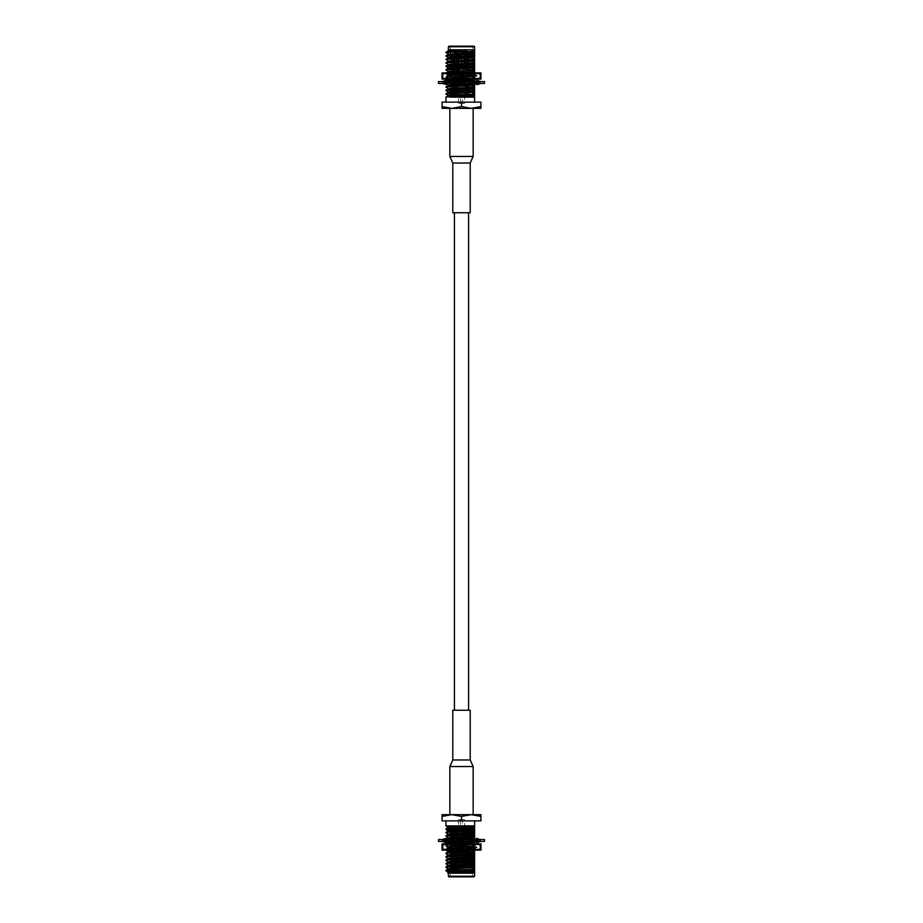 <?xml version="1.0" encoding="UTF-8"?>
<svg xmlns="http://www.w3.org/2000/svg" width="923" height="923" viewBox="0 0 923 923"><rect width="100%" height="100%" fill="white"/><g stroke="black" fill="none" stroke-linecap="round" stroke-linejoin="round"><path stroke-width="0.69" stroke-dasharray="4.62 3.46" d="M468.584 710.237L454.416 710.237L468.584 710.237M468.584 212.763L454.416 212.763L468.584 212.763M445.797 838.822L442.221 839.538L444.355 839.642L444.321 841.407L450.17 841.407L447.828 841.303L447.874 839.538L452.801 839.642L452.743 841.407L461.5 841.407L458.431 841.303L458.489 839.538L464.569 839.642L464.511 841.407L472.83 841.407L470.199 841.303L470.257 839.538L472.83 839.538L461.5 839.538L470.257 839.538M450.412 839.538L452.685 839.538L453.389 838.453L454.128 840.08L450.597 842.491L449.87 840.865L453.389 838.453L450.17 839.538L458.489 839.538M445.313 840.865L446.651 838.453L446.94 840.08L445.59 842.491L445.313 840.865L442.452 839.642L447.874 839.538M442.452 839.642L442.221 841.407L443.167 841.407L442.452 841.303L442.463 839.538M444.321 839.538L450.17 839.538L447.828 839.642L447.874 841.407L443.167 841.407L444.355 841.303L444.321 839.538L443.259 839.538M452.743 839.538L461.5 839.538L458.431 839.642L458.489 841.407L450.17 841.407L452.801 841.303L452.685 839.538M478.875 839.538L480.779 839.538L478.645 839.642L478.679 841.407L472.83 841.407L475.172 841.303L475.126 839.538L470.199 839.642L470.257 841.407L461.5 841.407L464.569 841.303L464.511 839.538M477.41 842.491L477.687 840.865L480.548 839.642L475.126 839.538M480.548 839.642L480.779 841.407L479.833 841.407L480.548 841.303L480.537 839.538M461.8 839.538L463.219 838.453L464.604 839.538M472.403 842.491L473.13 840.865L475.172 839.642L472.83 839.538L478.679 839.538L478.645 841.303L480.537 841.407M484.506 839.538L438.494 839.538M463.219 838.453L464.131 840.08L461.2 841.407L464.511 841.407M472.588 841.407L470.315 841.407L469.611 842.491L468.872 840.865L472.403 838.453L473.13 840.08L469.611 842.491L472.588 841.407L478.679 841.407M461.2 841.407L458.489 841.407M452.743 841.407L447.874 841.407M444.321 841.407L442.463 841.407M484.506 841.407L438.494 841.407M475.172 839.642L475.126 841.407M469.126 839.538L470.811 841.407M468.872 840.08L470.199 841.303M473.13 840.865L469.611 838.453M477.687 840.865L476.349 838.453L476.799 841.407M476.06 840.08L478.645 841.303M477.687 840.08L476.349 842.491L476.06 840.865L477.41 838.453L477.687 840.08L480.548 841.303M478.875 841.407L477.203 842.122M476.06 840.865L478.645 839.642M473.13 840.08L475.172 841.303M472.403 838.453L474.618 839.272M473.072 839.538L468.872 840.865L470.199 839.642M464.281 840.495L464.569 841.303M462.123 841.199L459.781 842.491L458.431 839.642M458.396 841.407L459.781 842.491M458.719 840.449L459.089 841.257L460.877 839.745M449.928 841.407L454.128 840.08L452.801 841.303M448.001 841.534L450.597 842.491M449.87 840.865L447.828 839.642M446.94 840.08L444.355 841.303M444.909 839.203L444.125 839.538M445.59 838.453L445.313 840.08L442.452 841.303M445.313 840.08L446.651 842.491L446.94 840.865L444.355 839.642M446.94 840.865L446.201 839.538M450.597 838.453L449.87 840.08L447.828 841.303M449.87 840.08L453.389 842.491M453.874 841.407L452.801 839.642M454.128 840.865L452.189 839.538M459.781 838.453L458.869 840.08L461.258 841.407M458.719 840.495L458.431 841.303M463.219 842.491L464.131 840.865L461.742 839.538M464.281 840.449L464.569 839.642M466.519 845.387L447.286 844.695L472.08 843.887L446.455 843.887L469.069 843.887C473.891 844.36 475.864 844.857 474.976 845.387L469.322 845.387M469.069 843.887L474.964 844.464L445.959 845.906L477.041 847.637L448.036 849.079L458.12 850.106L446.455 850.106L476.545 850.106L448.197 847.637L474.803 845.906M474.918 850.106L445.959 848.929L477.041 847.199L445.959 845.48L472.08 843.887M464.315 848.606L475.149 848.745L477.041 847.199M460.669 848.606L474.399 848.606L456.908 849.379C445.694 849.633 443.905 849.875 451.555 850.106L446.455 850.106M472.576 848.606L448.197 847.199L474.803 845.48M442.036 849.16L442.752 849.16L442.752 844.845L442.036 844.845L442.036 850.106L480.964 850.106L480.964 844.845L480.248 844.845L480.248 849.16L480.964 849.16M458.12 850.106L469.934 850.106M460.785 844.845L460.785 849.16L462.215 849.16L462.215 844.845L451.774 843.887L442.752 844.845M480.248 844.845L471.226 843.887L462.215 844.845M480.248 849.16L471.226 850.106L462.215 849.16M442.036 844.845L442.036 843.887L480.964 843.887L480.964 844.845M460.785 849.16L451.774 850.106L442.752 849.16M474.964 843.887L476.556 843.887M464.604 819.636L458.396 819.636L464.604 819.636L464.604 834.311L464.604 832.315L462.492 832.315L462.492 820.882L460.508 820.882L462.492 820.882L463.738 819.636L459.262 819.636L463.738 819.636M462.492 840.784L460.508 840.784L462.492 840.784L462.492 834.311L464.604 834.311L464.604 853.844L463.738 853.844L463.738 845.756L459.262 845.756L463.738 845.756M464.546 854.467L462.123 854.467L464.546 854.467L464.234 866.905L464.546 854.467L463.646 854.467L464.234 866.905L461.65 866.905L464.234 866.905L461.65 866.905L462.123 854.467L460.877 854.467L462.123 854.467L461.65 866.905L463.738 866.905L463.646 854.467L464.546 854.467M458.454 854.467L460.877 854.467L458.454 854.467L458.766 866.905L461.35 866.905L460.877 854.467L461.35 866.905L458.766 866.905L458.454 854.467L459.354 854.467L458.454 854.467M460.508 840.784L460.508 820.882L459.262 819.636M461.5 833.319C462.677 834.496 462.677 834.496 461.5 833.319C462.677 834.496 462.677 834.496 461.5 833.319C462.677 832.131 462.677 832.131 461.5 833.319C462.677 832.131 462.677 832.131 461.5 833.319M459.262 866.905L461.35 866.905L458.766 866.905L459.354 854.467L459.262 866.905M460.877 854.467L461.35 866.905L460.877 854.467L462.123 854.467L460.877 854.467M461.65 866.905L462.123 854.467L461.65 866.905M473.153 814.663L449.847 814.663L473.153 814.663M470.211 710.237L452.789 710.237M445.959 866.916L474.618 868.335L445.982 867.389M445.959 863.466L474.618 864.886L445.982 863.928M445.959 860.005L474.618 861.424L445.982 860.478M445.959 856.556L474.618 857.975L445.982 857.017M445.959 853.094L474.618 854.513L445.982 853.567M474.618 848.041L445.959 846.622L474.618 844.776L448.036 845.906L474.618 847.602L474.618 849.979L448.232 848.306L445.959 850.071L474.618 848.225L445.959 849.645L474.618 851.491L445.982 850.118M474.618 841.672L470.961 841.511M464.131 841.788L462.065 841.857M453.539 842.168L452.951 842.191M445.959 842.734L474.618 844.153L445.982 843.207M462.804 842.261L463.554 842.238M471.549 841.914L474.376 841.764M451.139 838.822L449.351 838.915M445.982 839.249L474.618 840.703L446.674 839.538M447.955 839.434L451.739 839.226M459.169 838.926L460.554 838.88M445.959 835.823L474.618 837.242L445.982 836.296M445.959 832.373L474.618 833.792L445.982 832.846M445.959 828.912L474.618 830.331L445.982 829.385M474.618 820.882L445.959 820.882L474.618 820.882L474.618 825.854L445.982 825.854C444.182 826.35 467.038 826.823 474.618 827.308L474.618 829.258L448.197 827.193M474.618 826.881L449.939 825.854L474.618 825.854L474.618 827.308M474.618 870.712L448.197 868.647L474.618 870.274L474.618 873.181L448.382 873.181M474.618 867.251L448.197 865.624L473.014 866.628L474.618 866.824L474.618 868.335M474.618 863.801L448.197 862.163L473.014 863.178L474.618 863.374L474.618 864.886M474.618 860.351L448.197 858.713L473.014 859.717L474.618 859.913L474.618 861.424M474.618 854.952L474.618 856.89L449.986 855.552L448.197 854.825M474.618 856.463L448.197 854.848M474.618 850.175L474.618 848.664M474.618 851.491L474.618 853.44L448.197 851.375M474.618 853.002L448.197 851.398M470.222 850.106L474.618 849.737M448.232 848.306L473.014 846.91L474.618 846.714L474.618 845.203M474.618 849.552L448.197 847.914L474.618 846.287M474.618 844.58L474.618 846.529L449.986 845.18L464.927 843.887M474.618 846.091L449.986 844.753L448.197 844.464L454.739 843.887M448.232 841.395L474.618 839.376M474.618 841.13L474.618 843.068L448.197 841.441L449.986 840.715L473.384 839.538M474.618 842.641L448.197 841.441M474.618 839.618L448.197 837.98L473.014 838.995L474.618 839.192L474.618 840.703M474.618 836.169L448.197 834.53L473.014 835.534L474.618 835.73L474.618 837.242M474.618 832.708L448.197 831.081L473.014 832.085L474.618 832.281L474.618 833.792M474.618 828.819L448.197 827.216M474.618 868.762L474.618 870.274M474.618 865.312L474.618 866.824M474.618 861.863L474.618 863.374M474.618 858.402L474.618 859.913M474.618 837.68L474.618 839.192M474.618 834.219L474.618 835.73M474.618 830.769L474.618 832.281M445.959 870.377L474.618 871.612M474.618 856.89L474.618 857.975M474.618 853.44L474.618 854.513M474.618 848.225L474.618 846.714M474.618 849.979L474.618 851.064M474.618 844.776L474.618 843.264M474.618 846.529L474.618 847.602M474.618 841.315L474.618 839.803M474.618 843.068L474.618 844.153M474.618 829.258L474.618 830.331M449.939 825.854L474.618 825.854M480.929 816.405L480.929 820.882L461.5 820.882L461.5 816.405L471.215 814.663L480.929 816.405L480.929 814.663L451.785 814.663L461.5 816.405M442.071 816.405L451.785 814.663L442.071 814.663L442.071 820.882L461.5 820.882M449.005 876.85L473.995 876.85M461.5 876.85L472.691 876.85L461.5 876.85M447.817 872.754L463.554 873.043L452.962 871.347L464.754 871.347M452.962 871.347L445.982 870.839M463.554 873.043L448.197 872.12L453.62 873.043M461.5 868.139L450.309 868.139L461.5 868.139M461.5 866.905L471.445 866.905L461.5 866.905M461.5 838.292L464.419 838.292L461.5 838.292M447.874 83.462L442.452 83.358L442.463 81.593L444.355 81.697L444.321 83.462L442.221 83.462L444.355 83.358L444.321 81.593L450.17 81.593L447.828 81.697L447.874 83.462L452.801 83.358L452.743 81.593L461.5 81.593L458.431 81.697L458.489 83.462L464.569 83.358L464.511 81.593L472.83 81.593L470.199 81.697L470.257 83.462L472.83 83.462L461.5 83.462L470.257 83.462M452.743 83.462L461.5 83.462L458.431 83.358L458.489 81.593L450.17 81.593L452.801 81.697L452.743 83.462L450.17 83.462L458.489 83.462M444.321 83.462L450.17 83.462L447.828 83.358L447.874 81.593L442.452 81.697L442.463 83.462M477.203 84.178L480.779 83.462L478.645 83.358L478.679 81.593L472.83 81.593L475.172 81.697L475.126 83.462L470.199 83.358L470.257 81.593L461.5 81.593L464.569 81.697L464.511 83.462M477.687 82.135L476.349 84.547L476.06 82.92L477.41 80.509L477.687 82.135L480.548 83.358L475.126 83.462M480.548 83.358L480.779 81.593L479.833 81.593L480.548 81.697L480.537 83.462M479.741 83.462L472.83 83.462L475.172 83.358L475.126 81.593L480.537 81.593M472.588 83.462L469.611 84.547L470.315 83.462M438.494 83.462L484.506 83.462M463.219 84.547L464.131 82.92L461.2 81.593L464.511 81.593M470.257 81.593L475.126 81.593M476.06 82.92L478.679 81.593M461.2 81.593L458.489 81.593M450.412 81.593L452.685 81.593L453.389 80.509L454.128 82.135L450.597 84.547L449.87 82.92L453.389 80.509L447.874 81.593M443.259 81.593L442.463 81.593M438.494 81.593L484.506 81.593M478.645 81.697L478.679 83.462M474.618 81.328L472.403 80.509L473.13 82.135L475.172 83.358M473.13 82.135L469.611 84.547L468.872 82.92L473.072 81.593M470.199 81.697L472.403 80.509M478.091 83.797L478.875 83.462M477.41 84.547L477.687 82.92L480.548 81.697M477.687 82.92L476.349 80.509L476.06 82.135L478.645 83.358M476.06 82.135L476.799 83.462M472.403 84.547L473.13 82.92L475.172 81.697M473.13 82.92L469.611 80.509M469.126 81.593L470.199 83.358M468.872 82.135L470.811 83.462M464.281 82.505L464.569 81.697M459.781 80.509L458.431 83.358M458.719 82.551L459.089 81.743L460.877 83.255M453.874 83.462L452.801 81.697M454.128 82.92L452.189 81.593M450.597 80.509L449.87 82.135L447.828 83.358M449.87 82.135L453.389 84.547M445.59 80.509L445.313 82.135L446.651 84.547L446.94 82.92L444.355 81.697M446.94 82.92L446.201 81.593M445.313 82.135L442.452 83.358M445.313 82.92L446.651 80.509L446.94 82.135L445.59 84.547L445.313 82.92L442.452 81.697M444.909 81.259L445.797 80.878M446.94 82.135L444.355 83.358M449.87 82.92L447.828 81.697M450.597 84.547L447.655 83.462M449.928 83.462L454.128 82.135L452.801 83.358M459.781 84.547L458.869 82.92L463.219 80.509L464.131 82.135L459.781 84.547L458.396 83.462M458.719 82.505L458.431 81.697M464.281 82.551L464.569 83.358M464.604 81.593L463.219 80.509M466.519 77.613L447.286 78.305L472.08 79.113L446.455 79.113L469.069 79.113C473.891 78.64 475.864 78.143 474.976 77.613L469.322 77.613M469.069 79.113L474.964 78.536L445.959 77.094L477.041 75.363L448.036 73.921L458.12 72.894L446.455 72.894L476.545 72.894L448.197 75.363L474.803 77.094M474.918 72.894L445.959 74.071L477.041 75.801L445.959 77.52L472.08 79.113M464.315 74.394L475.149 74.255L477.041 75.801M460.669 74.394L474.399 74.394L456.908 73.621C445.694 73.367 443.905 73.125 451.555 72.894L446.455 72.894M472.576 74.394L448.197 75.801L474.803 77.52M480.964 73.84L480.248 73.84L480.248 78.155L480.964 78.155L480.964 72.894L442.036 72.894L442.036 78.155L442.752 78.155L442.752 73.84L442.036 73.84M458.12 72.894L469.934 72.894M462.215 78.155L462.215 73.84L460.785 73.84L460.785 78.155L471.226 79.113L480.248 78.155M480.964 78.155L480.964 79.113L451.774 79.113L460.785 78.155M462.215 73.84L471.226 72.894L480.248 73.84M442.752 78.155L451.774 79.113L442.036 79.113L442.036 78.155M442.752 73.84L451.774 72.894L460.785 73.84M474.964 79.113L476.556 79.113M464.604 103.364L458.396 103.364L464.604 103.364L464.604 88.689L464.604 90.685L462.492 90.685L462.492 102.118L460.508 102.118L462.492 102.118L463.738 103.364L459.262 103.364L463.738 103.364M462.492 82.216L460.508 82.216L462.492 82.216L462.492 88.689L464.604 88.689L464.604 69.156L463.738 69.156L463.738 77.244L459.262 77.244L463.738 77.244M464.546 68.533L462.123 68.533L464.546 68.533L464.234 56.095L464.546 68.533L463.646 68.533L464.234 56.095L461.65 56.095L464.234 56.095L461.65 56.095L462.123 68.533L460.877 68.533L462.123 68.533L461.65 56.095L463.738 56.095L463.646 68.533L464.546 68.533M458.454 68.533L460.877 68.533L458.454 68.533L458.766 56.095L461.35 56.095L460.877 68.533L461.35 56.095L458.766 56.095L458.454 68.533L459.354 68.533L458.454 68.533M460.508 82.216L460.508 102.118L459.262 103.364M461.5 89.681C462.677 88.504 462.677 88.504 461.5 89.681C462.677 88.504 462.677 88.504 461.5 89.681C462.677 90.869 462.677 90.869 461.5 89.681C462.677 90.869 462.677 90.869 461.5 89.681M459.262 56.095L461.35 56.095L458.766 56.095L459.354 68.533L459.262 56.095M460.877 68.533L461.35 56.095L460.877 68.533L462.123 68.533L460.877 68.533M461.65 56.095L462.123 68.533L461.65 56.095M473.153 108.337L449.847 108.337L473.153 108.337M452.789 212.763L470.211 212.763M445.959 55.645L474.618 57.064L445.982 56.118M445.959 59.107L474.618 60.526L445.982 59.568M445.959 62.556L474.618 63.975L445.982 63.029M445.959 66.018L474.618 67.437L445.982 66.479M445.959 69.467L474.618 70.886L445.982 69.94M474.618 74.959L445.959 76.378L474.618 78.224L448.036 77.094L474.618 75.398L474.618 73.021L448.232 74.694L445.959 72.929L474.618 74.775L448.036 73.644L445.959 73.355L451.312 72.894M445.959 79.828L474.618 81.247L445.982 80.301M469.403 79.113L474.618 78.42L457.496 79.113M447.62 83.462L474.618 81.87L445.959 83.289L474.618 85.135L446.836 83.532M445.959 86.739L474.618 88.158L445.982 87.212M445.959 90.2L474.618 91.619L445.982 90.662M445.959 93.65L474.618 95.069L445.982 94.123M474.618 102.118L445.959 102.118L474.618 102.118L474.618 97.146L445.959 97.111M448.232 54.307L473.014 55.357L474.618 55.553L474.618 57.064M448.197 54.353L474.618 55.991M448.232 57.768L473.014 58.818L474.618 59.014L474.618 60.526M448.197 57.814L474.618 59.441M448.232 61.218L473.014 62.268L474.618 62.464L474.618 63.975M448.197 61.264L474.618 62.891M448.232 64.679L473.014 65.729L474.618 65.914L474.618 67.437M448.197 64.714L474.618 66.352M448.232 68.129L473.014 69.179L474.618 69.375L474.618 70.886M448.197 68.175L474.618 69.802M448.232 71.59L473.014 72.64L474.618 72.825L474.618 74.336M448.197 71.625L474.618 73.263M448.232 74.694L473.014 76.09L474.618 76.286L474.618 77.797M474.618 73.448L448.197 75.086L474.618 76.713M474.618 78.42L474.618 76.471L448.197 78.109L473.014 79.54L474.618 79.736L474.618 81.247M474.618 76.909L448.197 78.536L474.618 80.174M451.566 81.166L448.197 81.559L449.986 81.847L474.618 83.197L474.618 84.708M460.208 80.751L459.435 80.774M460.935 81.155L458.846 81.236M452.143 81.559L448.232 81.951L449.986 82.285L474.618 83.624M448.232 85.401L473.014 86.45L474.618 86.647L474.618 88.158M474.618 83.808L471.157 83.705M463.842 84.062L462.446 84.12M474.168 83.889L471.734 84.097M448.197 85.447L474.618 87.074M448.232 88.862L473.014 89.912L474.618 90.096L474.618 91.619M448.197 88.896L474.618 90.535M448.232 92.312L473.014 93.361L474.618 93.558L474.618 95.069M448.197 92.358L474.618 93.984M448.232 95.773L474.618 97.146L445.982 97.146M448.197 95.807L471.399 97.146M452.962 51.653C432.16 52.299 461.708 52.957 474.618 53.615L474.618 55.553M474.618 54.042L445.982 52.669M474.618 57.503L474.618 59.014M474.618 60.953L474.618 62.464M474.618 64.414L474.618 65.914M474.618 67.864L474.618 69.375M474.618 71.313L474.618 72.825M474.618 74.775L474.618 76.286M474.618 78.224L474.618 79.736M474.618 76.471L474.618 75.398M474.618 81.686L474.618 83.197M474.618 85.135L474.618 86.647M474.618 83.382L474.618 82.297M474.618 88.596L474.618 90.096M474.618 92.046L474.618 93.558M474.618 95.496L474.618 97.007M449.939 97.146L474.618 97.146M480.929 106.595L471.215 108.337L480.929 108.337L480.929 102.118L442.071 102.118L442.071 108.337L451.785 108.337L442.071 106.595M461.5 106.595L451.785 108.337L471.215 108.337L461.5 106.595L461.5 102.118M473.995 46.15L449.005 46.15M461.5 46.15L472.691 46.15L450.309 46.15L450.309 54.861L472.691 54.861L450.309 54.861L451.555 56.095L471.445 56.095L451.555 56.095M474.618 49.888L448.382 49.819M474.618 52.103L474.618 51.077C464.5 50.73 434.964 50.35 453.62 49.957C433.995 50.661 470.095 51.4 474.618 52.103L474.618 53.615M448.232 50.857L474.618 52.53M448.197 50.903L447.817 50.269M461.5 84.708L464.419 84.708L461.5 84.708M473.153 766.563L449.847 766.563M470.211 759.975L452.789 759.975M474.618 876.227L448.382 876.227M449.847 156.437L473.153 156.437M452.789 163.025L470.211 163.025M448.382 46.773L474.618 46.773M442.221 839.538L442.221 841.407M480.779 839.538L480.779 841.407M469.219 840.322L473.072 841.407M479.925 841.407L477.929 840.957M478.091 841.741L479.741 841.407M479.925 839.538L477.929 839.988M443.075 841.407L445.071 840.957M443.075 839.538L445.071 839.988M449.928 839.538L453.781 840.622M461.2 839.538L462.123 839.745M460.877 841.199L461.8 841.407M447.286 844.695L445.959 845.906L448.232 847.245M448.232 847.591L445.982 848.895M474.768 845.86L477.018 847.164M445.959 848.929L446.755 849.841M477.041 843.887L475.057 845.353M447.274 844.718L446.455 843.887M475.16 848.722L476.545 850.106M458.396 819.636L458.396 853.844L459.262 853.844L459.262 845.756M448.232 847.96L445.982 846.656M448.232 844.51L447.17 843.887M448.232 841.049L445.982 839.745M445.982 846.149L448.232 844.857M451.555 866.905L450.309 868.139L450.309 876.85M471.445 866.905L472.691 868.139L472.691 876.85M458.581 838.292L458.581 866.905M464.419 838.292L464.419 866.905M442.221 83.462L442.221 81.593M480.779 83.462L480.779 81.593M479.925 81.593L477.929 82.043M479.925 83.462L477.929 83.012M473.072 83.462L469.219 82.378M453.781 82.678L449.928 81.593M443.075 81.593L445.071 82.043M443.075 83.462L445.071 83.012M461.2 83.462L462.123 83.255M460.877 81.801L461.8 81.593M447.286 78.305L445.959 77.094L448.232 75.755M448.232 75.409L445.982 74.105M474.768 77.14L477.018 75.836M445.959 74.071L446.755 73.159M477.041 79.113L475.057 77.647M447.274 78.282L446.455 79.113M475.16 74.278L476.545 72.894M458.396 103.364L458.396 69.156L459.262 69.156L459.262 77.244M448.232 75.04L445.982 76.344M448.232 78.49L447.17 79.113M448.232 81.951L445.982 83.255M445.982 76.851L448.232 78.143M445.982 83.751L446.72 84.178M471.445 56.095L472.691 54.861L472.691 46.15M464.419 84.708L464.419 56.095M458.581 84.708L458.581 56.095"/><path stroke-width="1.38" d="M468.584 710.237L468.584 212.763M478.679 839.538L479.741 839.538M438.494 839.538L484.506 839.538L484.506 841.407L438.494 841.407L438.494 839.538M475.345 841.407L472.403 842.491L470.811 841.407M472.588 839.538L469.611 838.453L470.315 839.538M469.611 838.453L468.872 840.08M480.791 841.407L477.41 842.491L476.799 841.407M476.06 840.08L476.349 838.453L478.091 839.203M477.203 838.822L480.791 839.538M477.41 838.453L477.687 840.08M476.879 841.534L476.349 842.491L476.06 840.865M477.203 842.122L476.349 842.491M474.618 839.272L475.345 839.538M446.121 839.411L446.651 838.453L445.797 838.822M446.651 838.453L446.94 840.08M445.797 842.122L445.313 840.865M442.209 841.407L445.59 842.491M446.201 839.538L445.59 838.453L442.209 839.538M444.125 841.407L446.651 842.491L446.94 840.865M452.189 839.538L450.597 838.453L447.655 839.538M450.412 841.407L453.389 842.491L454.128 840.865M452.685 841.407L453.389 842.491M461.742 839.538L459.781 838.453L458.396 839.538M461.258 841.407L463.219 842.491L464.604 841.407M480.964 849.16L480.964 850.106L451.774 850.106L462.215 849.16L462.215 844.845L471.226 843.887L480.964 844.845L480.964 849.16L480.248 849.16L480.248 844.845M442.752 849.16L451.774 850.106L442.036 850.106L442.752 849.16L442.752 844.845L451.774 843.887L462.215 844.845M442.752 844.845L442.036 844.845L442.036 849.16M460.785 849.16L460.785 844.845M480.964 844.845L480.964 843.887L442.036 843.887L442.036 844.845M462.215 849.16L471.226 850.106L480.248 849.16M452.789 759.975L449.847 766.563L473.153 766.563L470.211 759.975L470.211 710.237L452.789 710.237L452.789 759.975L470.211 759.975M449.847 814.663L449.847 766.563M461.5 816.405L471.215 814.663L480.929 814.663L480.929 816.405L471.215 814.663L451.785 814.663L442.071 816.405L442.071 820.882L461.5 820.882L461.5 816.405L451.785 814.663L442.071 814.663L442.071 816.405M474.618 865.497L445.959 866.916L474.618 865.936L474.618 862.047L445.982 863.432L474.618 862.474M452.962 871.347C432.16 870.701 461.708 870.043 474.618 869.385L445.982 870.331L448.232 868.693L445.959 867.355M445.982 866.882L448.232 865.232L445.959 863.893M474.618 858.586L445.959 860.005L474.618 859.025L474.618 855.136L445.982 856.521L474.618 855.563M474.618 851.687L445.959 853.094L474.618 852.114L474.618 849.737M445.982 853.06L448.232 851.756L445.982 850.106M470.961 841.511L464.131 841.788M462.065 841.857L453.539 842.168M452.951 842.191L445.959 843.172L462.804 842.261M447.17 843.887L445.959 843.172M463.554 842.238L471.549 841.914M469.738 838.545L474.618 837.865L459.816 838.476M459.746 838.476L451.139 838.822M449.351 838.915L446.028 839.226M446.674 839.538L447.955 839.434M451.739 839.226L459.169 838.926M460.554 838.88L469.565 838.545M474.618 834.404L445.959 835.823L474.618 834.842L474.618 830.954L445.982 832.338L474.618 831.381M445.982 839.249L448.232 837.599L445.959 836.261M445.982 835.788L448.232 834.138L445.959 832.8M474.618 827.504L448.036 828.635L445.959 829.35L474.618 827.931L474.618 825.854L445.959 825.889L445.959 820.882M474.618 825.854L474.618 820.882M448.232 869.039L473.014 867.643L474.618 867.447L474.618 865.936M448.197 868.647L474.618 867.009M448.232 865.578L474.618 863.986M448.197 865.186L474.618 863.559M445.982 860.478L448.197 862.163L473.014 860.732L474.618 860.536L474.618 859.025M448.197 861.736L474.618 860.109M445.982 857.017L448.197 858.713L474.618 857.086M448.197 858.286L474.618 856.648M445.982 853.567L448.197 855.263L473.014 853.821L474.618 853.625L474.618 852.114M448.197 854.825L474.618 853.198M448.232 851.756L474.618 850.175M448.197 851.375L470.222 850.106M464.927 843.887L474.618 843.264L474.618 841.753M454.739 843.887L474.618 842.826M474.618 839.803L474.618 838.292M473.384 839.538L474.618 839.376M448.232 837.946L473.014 836.55L474.618 836.353L474.618 834.842M448.197 837.553L474.618 835.926M448.232 834.484L474.618 832.904M448.197 834.104L474.618 832.465M445.982 829.385L448.197 831.081L473.014 829.639L474.618 829.442L474.618 827.931M448.197 830.642L474.618 829.016M445.982 825.935L448.197 827.619L474.618 825.993M448.197 827.193L471.399 825.854M474.618 868.958L474.618 867.447M445.982 870.331L448.232 872.143L473.014 870.666L474.618 870.47L474.618 869.385M474.618 862.047L474.618 860.536M474.618 855.136L474.618 853.625M474.618 844.776L474.618 843.264M474.618 837.865L474.618 836.353M474.618 830.954L474.618 829.442M480.929 816.405L480.929 820.882L461.5 820.882M473.995 876.85L449.005 876.85L448.382 876.227L474.618 876.227L473.995 876.85M474.618 873.112L474.618 876.227M474.618 871.923L474.618 870.897C470.095 871.6 433.995 872.339 453.62 873.043C434.964 872.65 464.5 872.27 474.618 871.923L474.618 873.181L448.382 873.181L448.382 876.227M448.197 872.097L448.382 873.181M484.506 83.462L438.494 83.462L438.494 81.593L484.506 81.593L484.506 83.462M475.345 81.593L474.618 81.328M480.791 81.593L477.41 80.509L477.687 82.135M476.879 83.589L476.349 84.547L477.203 84.178M476.349 84.547L476.06 82.92M476.799 83.462L477.41 84.547L480.791 83.462M478.875 81.593L476.349 80.509L476.06 82.135M470.811 83.462L472.403 84.547L475.345 83.462M472.588 81.593L469.611 80.509L468.872 82.135M470.315 81.593L469.611 80.509M461.258 83.462L463.219 84.547L464.604 83.462M461.742 81.593L459.781 80.509L458.396 81.593M450.412 83.462L453.389 84.547L452.685 83.462M453.389 84.547L454.128 82.92M452.189 81.593L450.597 80.509L447.655 81.593M446.94 82.92L446.651 84.547L444.125 83.462M446.201 81.593L445.59 80.509L442.209 81.593M445.797 84.178L442.209 83.462M445.59 84.547L445.313 82.92M446.121 81.466L446.651 80.509L446.94 82.135M445.797 80.878L446.651 80.509M442.036 73.84L442.036 72.894L471.226 72.894L460.785 73.84L460.785 78.155L451.774 79.113L442.036 78.155L442.036 73.84L442.752 73.84L442.752 78.155M480.248 73.84L471.226 72.894L480.964 72.894L480.964 78.155L480.248 78.155L480.248 73.84L480.964 73.84M460.785 78.155L462.215 78.155L462.215 73.84M480.248 78.155L471.226 79.113L462.215 78.155M442.036 78.155L442.036 79.113L480.964 79.113L480.964 78.155M460.785 73.84L451.774 72.894L442.752 73.84M473.153 108.337L473.153 156.437L470.211 163.025L452.789 163.025L449.847 156.437L449.847 108.337M461.5 106.595L451.785 108.337L442.071 108.337L442.071 106.595L451.785 108.337L471.215 108.337L480.929 106.595L480.929 102.118L461.5 102.118L461.5 106.595L471.215 108.337L480.929 108.337L480.929 106.595M470.211 163.025L470.211 212.763L452.789 212.763L452.789 163.025M448.232 57.422L445.959 56.084L448.036 55.795L474.618 54.238L448.036 55.357L445.959 56.084M448.232 60.872L445.959 59.534L448.036 59.245L474.618 57.688L448.036 58.818L445.959 59.534M448.232 64.333L445.959 62.995L448.036 62.706L474.618 61.137L448.036 62.268L445.959 62.995M445.982 66.479L474.618 64.598L448.036 65.729L445.959 66.444L448.232 67.783M445.982 69.94L474.618 68.048L448.036 69.179L445.959 69.906L448.232 71.244M451.312 72.894L474.618 71.509L445.982 72.894M448.232 81.605L445.959 80.266L448.036 79.978L469.403 79.113M457.496 79.113L445.959 80.266M446.836 83.532L447.62 83.462M448.232 88.516L445.959 87.177L448.036 86.889L474.618 85.32L448.036 86.45L445.959 87.177M448.232 91.965L445.959 90.627L448.036 90.339L474.618 88.781L448.036 89.912L445.959 90.627M448.232 95.427L445.959 94.088L448.036 93.8L474.618 92.231L448.036 93.361L445.959 94.088M474.618 102.118L474.618 95.692C467.038 96.177 444.182 96.65 445.982 97.146M474.618 96.119L449.939 97.146L474.618 97.146M474.618 95.692L474.618 94.181L448.232 95.773L445.959 97.111L445.959 102.118M474.618 54.238L474.618 52.288L448.197 54.353M474.618 52.726L449.986 54.065L445.982 55.611M474.618 57.688L474.618 55.749L449.986 57.088L448.197 57.814M474.618 56.176L449.986 57.526L445.982 59.072M474.618 61.137L474.618 59.199L448.197 61.264M474.618 59.626L449.986 60.976L445.982 62.522M474.618 64.598L474.618 62.649L448.197 64.714M474.618 63.087L449.986 64.425L445.982 65.983M474.618 68.048L474.618 66.11L449.986 67.448L448.197 68.175M474.618 66.537L449.986 67.887L445.982 69.433M474.618 71.509L474.618 69.56L448.197 71.625M474.618 69.998L449.986 71.336L445.982 72.882M474.618 81.87L474.618 79.932L460.208 80.751M459.435 80.774L451.566 81.166M474.618 80.359L469.957 80.751M469.495 80.774L460.935 81.155M458.846 81.236L452.143 81.559M471.157 83.705L463.842 84.062M462.446 84.12L453.412 84.512M453.343 84.512L448.197 85.447M474.618 85.32L474.618 83.382M471.734 84.097L463.265 84.512M463.173 84.524L449.986 85.158L445.982 86.704M474.618 88.781L474.618 86.831L448.197 88.896M474.618 87.27L449.986 88.608L445.982 90.154M474.618 92.231L474.618 90.292L449.986 91.631L448.197 92.358M474.618 90.719L449.986 92.069L445.982 93.615M474.618 94.181L449.986 95.092L448.197 95.807M448.232 53.961L445.959 52.623L448.036 52.334L474.618 51.388L474.618 46.773L448.382 46.773L449.005 46.15L473.995 46.15L474.618 46.773M474.618 52.288L474.618 51.388M474.618 55.749L474.618 54.665M474.618 59.199L474.618 58.114M474.618 62.649L474.618 61.576M474.618 66.11L474.618 65.025M474.618 69.56L474.618 68.487M474.618 73.021L474.618 71.936M474.618 79.932L474.618 78.847M474.618 86.831L474.618 85.758M474.618 90.292L474.618 89.208M474.618 95.496L474.618 97.007M474.618 93.742L474.618 92.669M442.071 106.595L442.071 102.118L461.5 102.118M450.309 46.15L461.5 46.15M448.382 46.773L448.382 49.819L474.618 49.819L474.618 52.53M448.382 49.819L463.554 49.957L452.962 51.653L464.754 51.653M452.962 51.653L445.959 52.623M463.554 49.957L449.986 50.615L445.982 52.161M453.62 49.957L448.197 50.903M473.153 156.437L449.847 156.437M454.416 710.237L454.416 212.763M444.909 841.741L443.259 841.407M473.153 814.663L473.153 766.563M445.982 863.432L448.232 862.128M445.982 859.971L448.232 858.667M445.982 856.521L448.232 855.217M448.232 841.395L446.478 842.411M445.982 832.338L448.232 831.035M445.982 828.877L448.232 827.573M478.091 81.259L479.741 81.593M444.909 83.797L443.259 83.462M447.17 79.113L445.982 79.793M445.982 83.751L448.232 85.054"/></g></svg>

